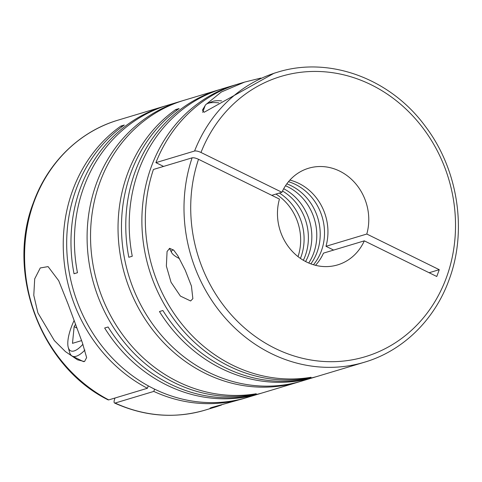 <?xml version="1.0" encoding="UTF-8"?>
<svg xmlns="http://www.w3.org/2000/svg" width="482" height="482" viewBox="0 0 482 482"><rect width="100%" height="100%" fill="white"/><g stroke="black" fill="none" stroke-linecap="round" stroke-linejoin="round"><path stroke-width="0.72" d="M288.501 181.69A50.459 45.2 -106.7 0 1 321.41 250.809A50.459 45.2 -106.7 0 1 313.475 264.751M286.808 183.859A50.459 45.2 -106.7 0 1 317.114 252.104A50.459 45.2 -106.7 0 1 310.866 263.871M285.501 185.745A50.459 45.2 -106.7 0 1 313.674 253.134A50.459 45.2 -106.7 0 1 308.733 263.021M283.705 188.727A50.459 45.2 -106.7 0 1 308.733 254.623A50.459 45.2 -106.7 0 1 305.594 261.527M282.518 191.011A50.459 45.2 -106.7 0 1 305.293 255.653A50.459 45.2 -106.7 0 1 303.341 260.274M279.415 193.035A50.459 45.2 -106.7 0 1 300.997 256.948A50.459 45.2 -106.7 0 1 300.437 258.412M190.619 300.967L192.86 298.689L191.438 286.067L185.245 270.233L177.756 255.623L173.713 250.146L169.64 248.326L167.073 251.502L166.362 266.07L171.038 282.259L180.395 296.081L190.619 300.967M108.727 399.903L108.143 399.879C41.054 366.79 5.718 273.487 33.385 202.711C47.724 162.621 79.584 131.447 117.951 120.175A151.384 135.599 73.3 0 0 33.873 202.344A151.384 135.599 73.3 0 0 108.727 399.903L147.402 388.275A151.384 135.599 -106.7 0 1 72.547 190.715A151.384 135.599 -106.7 0 1 120.892 126.061L124.332 125.031A151.384 135.599 -106.7 0 0 75.987 189.679A151.384 135.599 -106.7 0 0 104.546 349.336A151.384 135.599 -106.7 0 0 247.236 397.457L259.912 393.643A151.384 135.599 -106.7 0 1 104.66 328.019L108.101 326.989A151.384 135.599 -106.7 0 0 263.353 392.613L298.593 382.015A151.384 135.599 -106.7 0 1 155.903 333.893A151.384 135.599 -106.7 0 1 127.338 174.243A151.384 135.599 -106.7 0 1 175.683 109.589L179.123 108.552A151.384 135.599 -106.7 0 0 130.779 173.207A151.384 135.599 -106.7 0 0 159.337 332.863A151.384 135.599 -106.7 0 0 302.027 380.985L314.704 377.171A151.384 135.599 -106.7 0 1 159.452 311.547L162.892 310.516A151.384 135.599 -106.7 0 0 318.144 376.141L364.555 362.187C402.922 350.908 434.782 319.741 449.122 279.65C467.546 230.456 458.002 169.164 425.299 126.278C390.342 78.409 329.122 55.9 277.385 72.24A151.384 135.599 73.3 0 0 194.583 151.017L155.909 162.645A151.384 135.599 -106.7 0 1 238.704 83.868L244.639 82.085L221.352 91.99L206.139 104.347M429.113 272.734L439.259 269.685L436.776 276.499L364.314 240.849A50.459 45.2 73.3 0 1 337.647 264.889A50.459 45.2 73.3 0 1 291.291 250.26A50.459 45.2 73.3 0 1 279.44 199.102L198.512 159.283C195.8 158.054 193.668 157.572 192.101 157.837L153.427 169.465A151.384 135.599 -106.7 0 0 179.159 320.596A151.384 135.599 -106.7 0 0 311.053 377.273L307.618 378.31A151.384 135.599 -106.7 0 1 174.605 320.138A151.384 135.599 -106.7 0 1 151.191 167.067A151.384 135.599 -106.7 0 1 235.27 84.904L222.594 88.712A151.384 135.599 -106.7 0 0 138.515 170.881A151.384 135.599 -106.7 0 0 132.261 256.237L128.821 257.274A151.384 135.599 -106.7 0 1 135.074 171.917A151.384 135.599 -106.7 0 1 219.153 89.748L183.913 100.34A151.384 135.599 -106.7 0 0 99.84 182.509A151.384 135.599 -106.7 0 0 123.247 335.574A151.384 135.599 -106.7 0 0 256.261 393.746L252.827 394.782A151.384 135.599 -106.7 0 1 119.813 336.611A151.384 135.599 -106.7 0 1 96.4 183.54A151.384 135.599 -106.7 0 1 180.479 101.377L167.802 105.184A151.384 135.599 -106.7 0 0 83.723 187.353A151.384 135.599 -106.7 0 0 77.469 272.71L74.029 273.746A151.384 135.599 -106.7 0 1 80.283 188.39A151.384 135.599 -106.7 0 1 164.362 106.221A151.384 135.599 -106.7 0 1 166.085 105.715M37.891 312.878L54.358 340.575L65.444 351.613L77.488 359.801L84.525 361.572L86.633 357.596L82.302 342.521L67.974 303.835L58.708 280.705L48.086 266.606L40.265 267.956L34.704 278.849L33.782 295.309L37.891 312.878M180.479 101.377A151.384 135.599 -106.7 0 1 182.202 100.871M219.153 89.748A151.384 135.599 -106.7 0 1 220.877 89.242M261.63 393.119A151.384 135.599 -106.7 0 1 259.912 393.643M300.304 381.491A151.384 135.599 -106.7 0 1 298.593 382.015M205.175 105.534L202.434 110.095L204.103 112.282L274.029 73.252L277.385 72.24M260.889 78.072L244.639 82.085M235.27 84.904A151.384 135.599 -106.7 0 1 236.993 84.398M245.513 397.963A151.384 135.599 -106.7 0 1 243.802 398.493L211.556 407.531L210.032 408.134L216.213 406.784L221.533 404.988M243.802 398.493A151.384 135.599 -106.7 0 1 153.788 391.414L115.108 403.042A151.384 135.599 73.3 0 0 205.121 410.116L216.213 406.784M115.029 398.005L114.614 399.144C113.74 401.861 113.903 403.163 115.108 403.042L114.553 403.03C144.57 416.526 174.761 418.888 205.121 410.116M82.928 344.238A30.276 10.345 116.2 0 1 68.233 347.317A30.276 10.345 116.2 0 1 71.167 327.543A30.276 10.345 116.2 0 1 74.089 320.536M173.454 249.899A16.147 4.597 -160 0 0 173.044 250.001A16.147 4.597 -160 0 0 171.706 252.713A16.147 4.597 -160 0 0 179.497 258.629M218.786 102.865A34.312 9.767 -160 0 0 208.393 103.244A34.312 9.767 -160 0 0 207.531 103.552A34.312 9.767 -160 0 0 205.091 105.745L202.681 112.372M221.593 100.877A30.276 8.616 -160 0 0 213.122 101.286A30.276 8.616 -160 0 0 212.363 101.551L207.531 103.552M307.618 378.31L307.811 377.78M155.909 162.645L163.573 166.417M289.893 180.093A50.459 45.2 -106.7 0 1 325.971 246.308L333.628 250.074M364.314 240.849L323.488 253.128A50.459 45.2 -106.7 0 1 315.517 265.317M316.421 376.641A151.384 135.599 -106.7 0 1 314.704 377.171M176.888 110.179L175.683 109.589M275.975 194.071A50.459 45.2 -106.7 0 1 298.027 256.635M252.827 394.782L253.02 394.252M122.097 126.652L120.892 126.061M81.597 340.605L72.481 343.341L74.138 326.651L76.861 327.995M75.499 324.338L74.138 326.651M84.922 350.028A34.312 11.725 116.2 0 1 72.318 356.132A34.312 11.725 116.2 0 1 69.529 352.149L68.233 347.317M153.788 391.414L154.614 389.149M148.281 385.865L147.402 388.275M325.971 246.308L366.796 234.035L439.259 269.685M194.583 151.017C196.138 150.752 198.277 151.234 200.988 152.469L281.922 192.282L271.782 195.331M366.796 234.035A50.459 45.2 73.3 0 0 354.945 182.871A50.459 45.2 73.3 0 0 308.588 168.242A50.459 45.2 73.3 0 0 281.922 192.282M192.101 157.837A151.384 135.599 73.3 0 0 223.058 315.493A151.384 135.599 73.3 0 0 364.555 362.187M198.512 159.283A146.335 131.074 73.3 0 0 276.734 349.167A146.335 131.074 73.3 0 0 446.525 277.277A146.335 131.074 73.3 0 0 372.688 85.537A146.335 131.074 73.3 0 0 200.988 152.469M117.951 120.175L164.362 106.221M171.706 252.713L169.453 248.393M72.318 356.132L83.573 361.669"/></g></svg>

